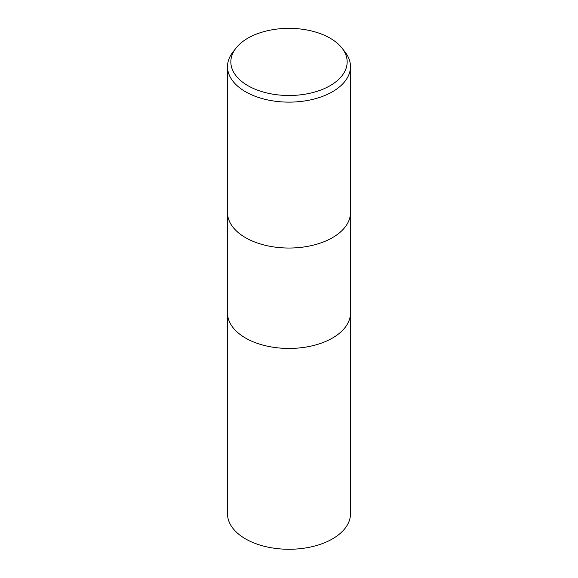 <?xml version="1.0" encoding="UTF-8"?>
<svg xmlns="http://www.w3.org/2000/svg" width="578" height="578" viewBox="0 0 578 578"><rect width="100%" height="100%" fill="white"/><g stroke="black" fill="none" stroke-linecap="round" stroke-linejoin="round"><path stroke-width="0.87" d="M227.508 212.538A61.492 35.504 180 0 0 265.468 245.332A61.492 35.504 180 0 0 332.48 237.637A61.492 35.496 180 0 0 350.492 212.538A61.492 35.504 180 0 1 332.48 237.637A61.492 35.496 180 0 1 265.468 245.332A61.492 35.496 180 0 1 227.508 212.538L227.508 66.629A61.492 35.504 180 0 1 232.869 52.136L235.911 48.212A58.161 33.575 180 0 1 247.875 38.177A58.161 33.575 180 0 1 342.089 48.212A58.161 33.575 180 0 1 330.125 85.667A58.161 33.575 180 0 1 256.018 89.576A58.161 33.575 180 0 1 235.911 48.212M227.515 312.951A61.485 35.496 180 0 0 265.468 345.745A61.485 35.496 180 0 0 332.48 338.051A61.485 35.496 180 0 0 350.485 312.951A61.492 35.496 180 0 1 332.48 338.051A61.492 35.496 180 0 1 265.468 345.745A61.492 35.496 180 0 1 227.508 312.951L227.508 212.639M342.089 48.212L345.131 52.136A61.492 35.504 180 0 1 350.492 66.629A61.492 35.504 180 0 1 332.48 91.729A61.492 35.504 180 0 1 265.468 99.43A61.492 35.504 180 0 1 227.508 66.629M350.485 313.045L350.492 513.77A61.492 35.504 180 0 1 332.48 538.877A61.492 35.504 180 0 1 265.468 546.571A61.492 35.504 180 0 1 227.508 513.77L227.515 313.045M350.492 212.538L350.492 66.629M350.492 312.951L350.492 212.639"/></g></svg>
